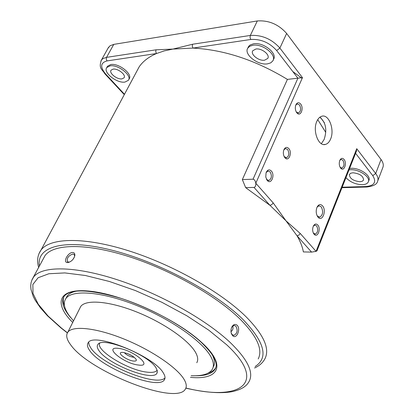 <?xml version="1.0" encoding="UTF-8"?>
<svg xmlns="http://www.w3.org/2000/svg" width="414" height="414" viewBox="0 0 414 414"><rect width="100%" height="100%" fill="white"/><g stroke="black" fill="none" stroke-linecap="round" stroke-linejoin="round"><path stroke-width="0.62" d="M300.626 103.986C298.644 101.973 297.009 102.393 295.71 105.249C294.944 108.049 295.306 110.554 296.797 112.758L296.874 112.856C300.429 117.416 304.264 108.287 300.626 103.986M296.284 111.982L298.556 112.981C300.942 111.19 301.237 108.484 299.436 104.877L297.169 103.898L295.715 105.234M344.05 159.431C342.481 157.77 341.084 158.05 339.868 160.265C338.864 163.111 339.113 165.698 340.608 168.027L340.665 168.1C343.879 172.26 347.346 163.313 344.05 159.431M340.142 167.313L341.933 168.1C344.251 166.407 344.572 163.794 342.906 160.265L341.053 159.416L339.837 160.337M288.822 148.569C286.798 146.634 285.117 147.13 283.776 150.065C282.99 152.802 283.295 155.266 284.692 157.46L284.873 157.693C288.517 162.35 292.61 152.807 288.822 148.569M284.159 156.575L286.566 157.791C289.143 155.949 289.495 153.17 287.611 149.459L285.417 148.543L283.807 149.982M317.15 215.829L319.717 217.19C322.977 214.938 323.474 211.471 321.212 206.798L318.884 205.784L317.041 207.181M322.537 205.836C320.467 203.812 318.625 204.278 317.02 207.238C315.758 210.705 315.991 213.888 317.719 216.791L317.993 217.143C322.211 222.453 326.915 210.633 322.537 205.836M266.357 179.024L266.776 179.604L268.965 180.483C271.708 178.584 272.101 175.733 270.13 171.924L267.915 171.034L266.114 172.659M271.361 171.023C269.209 169.072 267.439 169.673 266.057 172.824L265.778 177.094L267.247 180.447C271.035 185.115 275.305 175.251 271.361 171.023M313.331 233.015L315.354 234.112C317.993 232.326 318.407 229.573 316.596 225.858L314.806 225.087L313.331 226.168M317.776 225.009C316.11 223.42 314.624 223.814 313.32 226.189C312.296 228.937 312.446 231.483 313.786 233.827L314.086 234.215C317.502 238.433 321.326 228.807 317.776 225.009M330.584 139.078C334.874 129.706 328.835 113.803 321.787 116.251C319.711 116.867 318.05 118.59 316.803 121.431C312.41 130.793 318.49 146.768 325.43 144.424C327.603 143.824 329.321 142.043 330.584 139.078M319.82 117.25C325.839 122.347 327.277 129.758 324.131 139.492L321.342 143.679M311.556 252.1L303.369 251.924C302.494 246.92 300.388 241.543 297.055 235.794L285.955 220.771L269.928 205.303L271.827 204.588L273.204 202.912L285.955 220.771L300.248 233.491L316.053 251.36L311.556 252.1L297.055 235.794L298.918 235.131L300.248 233.491M273.168 60.128L273.494 59.43C277.778 53.422 263.263 41.912 253.596 43.78L250.149 44.986L248.959 46.021L248.115 47.465M267.485 63.865L270.735 62.866L272.805 60.915C277.085 54.917 262.554 43.408 252.887 45.266L249.792 46.254L247.805 48.107C243.463 54.167 257.787 65.541 267.485 63.865M255.842 49.028L252.768 50.746C250.17 54.374 258.786 61.215 264.603 60.19L267.765 58.436C270.342 54.829 261.648 47.941 255.842 49.028M113.063 69.138L111.097 70.152C108.649 72.988 117.167 79.757 122.006 78.862L124.034 77.827C126.472 75.017 117.897 68.196 113.063 69.138M128.707 79.695L129.08 79.002C133.142 74.318 118.834 62.923 110.781 64.532L107.537 66.219L107.174 66.877M124.956 82.07L128.366 80.326C132.428 75.658 118.099 64.263 110.046 65.862L106.802 67.539C102.724 72.279 116.888 83.53 124.956 82.07M352.93 172.767L350.674 173.249L349.411 174.413C349.556 178.418 353.075 180.856 359.968 181.736L362.276 181.26L363.559 180.069C363.383 176.059 359.838 173.621 352.93 172.767M349.582 168.472L351.119 168.322C359.668 167.67 371.518 175.836 368.858 180.478L368.45 181.549M349.018 169.895L350.56 169.745C359.109 169.098 370.97 177.264 368.31 181.906C367.441 183.63 365.433 184.561 362.291 184.696C355.569 184.442 350.13 182.082 345.959 177.622M42.875 259.65L45.1 255.474C53.955 243.742 86.335 243.127 128.211 256.38C170.03 269.597 215.797 295.415 239.778 318.806C256.939 336.039 263.081 349.426 258.201 358.964M232.663 335.738C236.56 339.749 241.098 328.866 237.093 325.197C234.888 323.655 233.025 324.493 231.493 327.712L230.986 329.88L231.028 332.142L231.442 333.808L232.663 335.738M231.209 333.068L232.218 334.678L233.946 335.345C237.393 333.353 238.019 330.269 235.83 326.097L234.065 325.42L231.68 327.262M72.724 252.488C67.927 252.255 62.514 262.636 67.492 262.574L68.005 262.554C71.55 261.576 73.821 259.216 74.83 255.479C74.981 253.632 74.277 252.633 72.724 252.488M74.68 256.235L74.225 254.569L72.936 254.03C68.522 255.516 66.68 258.072 67.415 261.71L69.361 262.186M74.396 257.068L72.874 259.526M64.563 306.153C63.052 302.51 62.835 299.348 63.911 296.667M215.829 367.513L215.673 367.803C214.271 370.199 211.761 371.969 208.144 373.107M230.976 331.702C232.999 329.932 233.527 328.079 232.549 326.139M377.759 180.908L382.821 167.53C383.809 165.165 383.219 162.49 381.04 159.504L286.638 33.462C278.544 24.333 268.764 20.162 257.306 20.954L113.772 44.381L110.02 45.794L108.044 48.21M356.733 148.688L356.423 151.193L316.984 250.822L316.053 251.36L356.733 148.688L375.7 173.518C377.91 176.488 378.525 179.138 377.547 181.461C376.926 184.313 373.361 186.165 366.856 187.009L365.888 186.548C374.416 185.7 376.704 182.067 372.755 175.645L355.59 153.299M172.954 49.08L164.223 50.896L156.492 53.535L155.726 51.724L156.021 49.82L172.954 49.08L192.551 44.251L192.256 46.218L193.022 48.086L172.954 49.08M100.887 60.987L101.916 59.466L103.138 58.509L106.543 57.365L106.243 59.186L107.009 60.915L156.492 53.535C148.807 56.821 143.053 61.225 139.223 66.747L135.958 72.848M287.409 79.4L302.463 77.641L255.8 183.231C255.36 180.763 254.439 179.422 253.037 179.205L297.909 78.21L276.645 50.524C269.457 42.585 260.841 38.9 250.791 39.47L193.022 48.086C224.357 49.783 255.821 60.221 287.409 79.4L242.34 179.593L253.037 179.205M254.005 187.402L269.928 205.303L245.673 187.651L254.005 187.402C255.345 187.097 255.945 185.705 255.8 183.231L273.204 202.912M245.673 187.651L242.34 179.593M320.736 117.804L324.4 122.767M317.74 119.62L325.74 132.356M133.52 361.049C127.072 360.454 116.541 352.837 121.644 352.412L123.16 352.433C129.178 353.753 133.525 356.092 136.201 359.445C136.713 360.744 135.818 361.277 133.52 361.049M124.319 352.624C126.27 354.855 129.168 356.376 133.008 357.194L134.131 357.199M127.279 353.499L131.559 355.497M138.297 365.019C154.143 367.446 133.148 349.716 118.244 348.345C102.853 346.368 123.884 363.601 138.297 365.019C154.143 367.446 133.148 349.716 118.244 348.345C102.853 346.368 123.884 363.601 138.297 365.019M99.65 343.294C95.789 350.544 128.273 370.199 146.835 372.119C152.435 372.817 155.871 372.145 157.139 370.106M73.506 320.876L69.179 315.597C64.061 308.435 62.985 302.717 65.95 298.442C72.445 289.251 102.481 291.689 137.101 305.651C171.717 319.53 203.616 342.192 211.228 357.385C213.696 362.255 214.054 366.23 212.289 369.304C209.282 374.028 202.239 376.166 191.159 375.726M212.077 354.42L212.31 354.86C214.762 359.74 215.109 363.73 213.339 366.83M184.178 379.555C186.44 383.462 186.859 386.593 185.441 388.953C176.969 406.051 89.129 371.653 70.608 344.743C66.628 339.418 65.707 335.226 67.844 332.173C72.709 325.326 96.452 327.857 123.993 339.025C151.524 350.13 177.42 367.803 184.178 379.555M79.742 308.435L80.704 306.515C85.812 299.156 109.524 301.097 136.76 312.006C163.98 322.853 189.369 340.66 195.791 352.847C197.939 356.894 198.27 360.185 196.779 362.716M165.01 377.842C157.299 387.4 101.942 365.039 90.94 348.174L89.134 344.971L88.663 342.238M89.75 350.611C87.385 347.32 86.847 344.722 88.146 342.823C93.041 331.562 154.598 356.195 163.473 373.211C165.119 375.902 165.445 378.054 164.446 379.659C159.105 390.775 101.161 368.01 89.75 350.611M98.941 350.617C97.176 348.102 96.788 346.114 97.771 344.655C101.632 335.873 149.061 354.782 156.156 368.082L157.356 370.985L156.947 373.231C152.818 381.931 107.562 364.144 98.941 350.617M65.914 298.494L67.177 296.036C68.947 293.676 72.057 292.025 76.507 291.099M38.926 253.735L41.079 249.947C50.472 237.579 84.554 236.839 128.671 250.791C172.731 264.706 220.864 291.968 245.9 316.612C263.697 334.652 270.047 348.681 264.96 358.705C262.854 362.736 259.387 365.836 254.553 368.005M255.164 366.499C268.826 357.696 264.613 341.866 242.526 319.018C214.436 291.384 156.595 260.944 109.958 249.704C63.182 238.319 35.966 246.873 39.433 266.114M31.811 280.226L33.715 276.862C42.264 265.762 74.613 265.881 116.831 279.595C158.997 293.267 205.416 319.184 229.93 342.233C247.474 359.207 253.901 372.217 249.207 381.263C247.018 385.346 243.22 389.227 231.892 391.722C220.377 393.704 205.028 392.513 185.839 388.156M185.896 388.016C239.97 401.596 268.619 383.431 226.536 344.645L208.842 330.222L186.828 315.779L161.812 302.261L135.409 290.566L109.368 281.468L85.367 275.496L64.838 272.919L48.862 273.747L38.109 277.747L32.851 284.506L33.011 293.51L38.243 304.197L48.019 315.975L61.681 328.292L67.441 332.784M72.704 322.475C52.588 302.52 58.638 287.238 91.618 291.363C124.319 295.213 176.711 319.463 201.287 342.14C226.97 365.179 219.197 380.223 190.45 377.366M195.17 375.772C205.592 375.912 212.253 373.666 215.151 369.04L215.823 367.539M200.811 341.912C183.091 325.777 150.567 307.892 121.245 298.432C90.071 289.365 71.11 288.558 64.356 296.01C60.791 301.345 62.959 308.611 70.861 317.807M192.551 44.251L250.32 35.444L257.306 20.954M250.791 39.47L250.035 37.503L250.32 35.444C261.819 34.766 271.672 38.973 279.885 48.076L286.638 33.462M372.755 175.645L375.7 173.518L381.04 159.504M342.166 187.206L365.888 186.548M107.009 60.915C100.426 62.726 99.976 67.089 105.648 74.013L104.84 73.77C102.004 68.931 98.366 68.538 101.44 60.03L108.649 47.129M105.648 74.013L124.485 94.257M113.772 44.381L106.543 57.365L156.021 49.82M276.645 50.524L279.885 48.076L302.463 77.641M292.76 71.503L302.132 78.396M284.247 156.699L284.692 157.46M317.202 215.901L317.719 216.791M266.456 179.179L266.854 179.93M313.346 233.035L313.786 233.827M231.229 333.125L231.442 333.808M67.673 261.938L67.415 261.71M67.368 332.913L61.215 328.136M200.919 342.005C213.841 354.358 218.587 363.368 215.151 369.04L215.673 367.803M45.1 255.474L32.054 279.657L31.06 282.69L30.708 285.914L30.972 289.282L33.203 296.383L35.107 300.093L40.391 307.793L47.47 315.773L61.086 328.033M74.722 256.069L74.83 255.479M69.091 262.228L68.005 262.554M233.258 335.283L233.946 335.345M139.223 66.747L41.079 249.947C37.498 255.008 36.696 260.877 38.673 267.547M341.974 187.692L366.607 187.014M124.278 94.646L104.923 73.858M107.537 66.219L106.802 67.539M124.034 77.827L124.241 77.444M267.765 58.436L267.987 57.955M248.514 46.627L247.805 48.107M323.681 144.527L325.43 144.424M314.806 234.107L315.354 234.112M268.277 180.509L268.965 180.483M319.028 217.19L319.717 217.19M285.919 157.822L286.566 157.791M341.431 168.125L341.933 168.1M340.148 167.323L340.665 168.1M297.935 113.038L298.556 112.981M296.377 112.096L296.874 112.856M156.947 373.231L157.284 372.481M164.446 379.659L164.87 378.717M67.844 332.173L80.704 306.515M65.95 298.442L67.177 296.036"/></g></svg>

